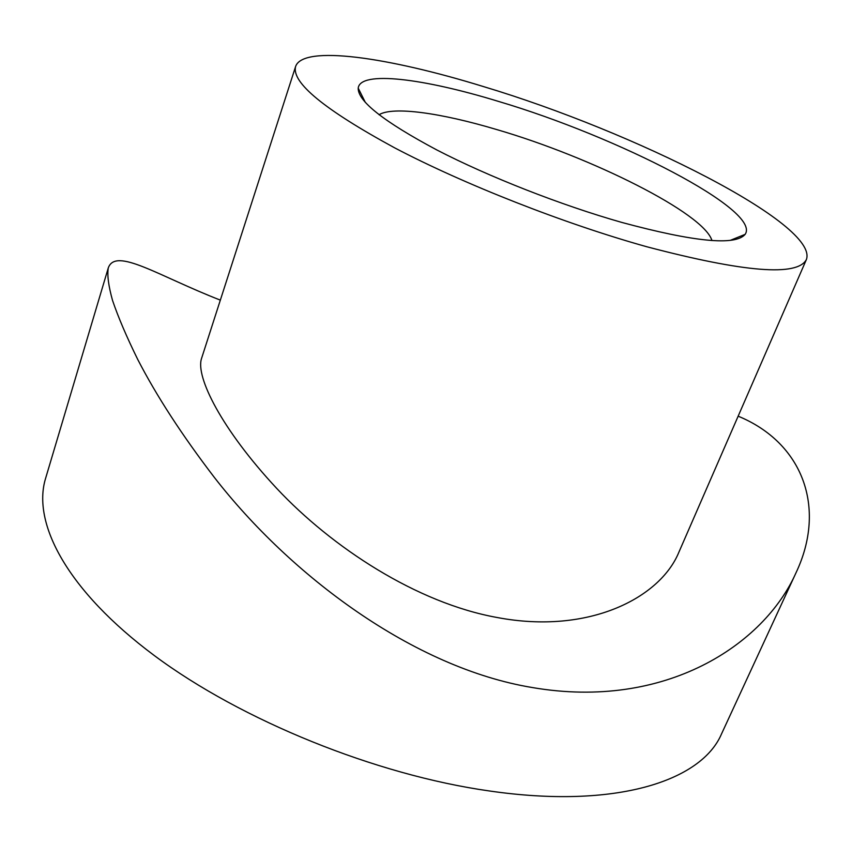 <?xml version="1.0" encoding="UTF-8"?>
<svg xmlns="http://www.w3.org/2000/svg" width="852" height="852" viewBox="0 0 852 852"><rect width="100%" height="100%" fill="white"/><g stroke="black" fill="none" stroke-linecap="round" stroke-linejoin="round"><path stroke-width="1.28" d="M621.885 222.447C561.127 205.204 488.558 176.726 436.682 149.877C383.901 121.708 357.733 101.132 358.213 88.15C360.098 70.354 423.625 78.437 498.708 101.473C617.828 136.778 761.667 210.38 745.138 234.353C735.351 245.94 694.263 241.968 621.885 222.447M711.952 240.541C703.901 213.224 591.576 157.226 496.993 129.642C441.315 112.996 393.134 106.074 379.012 114.732M483.585 86.616C634.25 131.772 819.049 224.353 806.407 259.509C797.568 276.666 744.286 272.395 646.572 246.697C564.152 223.671 463.882 184.245 394.444 147.737C324.303 109.578 291.363 82.495 295.612 66.499C302.971 44.719 388.065 57.105 483.585 86.616M806.407 259.509L678.788 552.426C660.172 597.646 589.062 634.932 497.142 617.508C416.639 603.014 331.886 547.314 276.815 488.505C221.584 429.355 195.364 376.627 201.53 358.511L295.612 66.499M738.151 416.181C802.499 442.603 827.047 507.472 795.949 572.927C764.042 644.655 665.455 710.259 532.638 687.596C413.508 668.064 290.415 575.398 214.278 477.322C182.03 435.18 156.512 395.882 137.726 359.438C126.586 336.785 118.183 317.114 112.528 300.405C108.492 285.921 107.075 275.089 108.289 267.911C115.723 246.984 158.44 276.005 220.338 300.128M108.289 267.911L45.582 478.409C31.886 523.096 67.02 590.511 154.35 655.582C241.51 720.483 375.753 774.958 489.549 790.986C615.847 809.325 701.601 780.996 721.559 733.838L795.949 572.927M365.423 102.549L358.213 88.15M730.196 240.392L745.138 234.353"/></g></svg>
